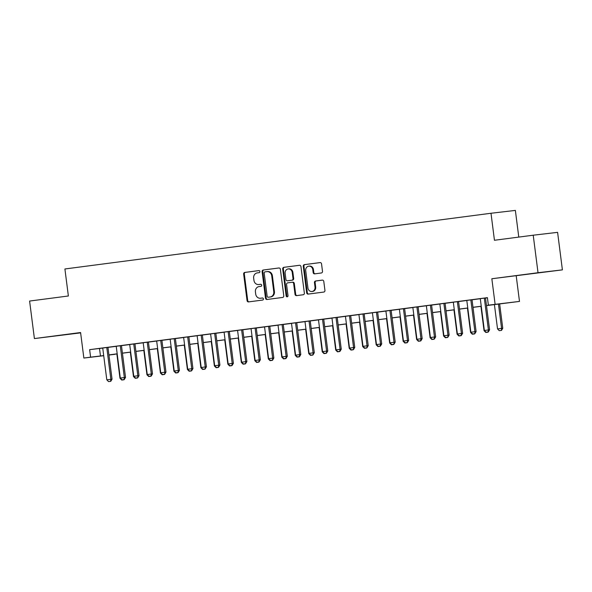 <?xml version="1.0" encoding="UTF-8"?>
<svg xmlns="http://www.w3.org/2000/svg" width="592" height="592" viewBox="0 0 592 592"><rect width="100%" height="100%" fill="white"/><g stroke="black" fill="none" stroke-linecap="round" stroke-linejoin="round"><path stroke-width="0.89" d="M259.91 271.506A1.036 0.932 -96.7 0 0 258.852 270.596L244.785 272.438A1.487 1.332 -96.7 0 0 243.652 274.081L247.049 300.595A1.487 1.332 -96.7 0 0 248.559 301.898L262.626 300.055A1.036 0.932 -96.7 0 0 262.367 297.991A1.036 0.932 -96.7 0 0 262.36 297.998L260.539 298.235A4.751 4.27 -96.7 0 1 260.487 298.242A4.751 4.27 -96.7 0 1 255.7 294.076L255.418 291.863A4.751 4.27 -96.7 0 1 259.052 286.595L260.872 286.358A1.036 0.932 -96.7 0 0 260.606 284.293L258.785 284.537A4.751 4.27 -96.7 0 1 258.734 284.537A4.751 4.27 -96.7 0 1 253.946 280.371L253.665 278.166A4.751 4.27 -96.7 0 1 257.291 272.897L259.111 272.66A1.036 0.932 -96.7 0 0 259.91 271.506M527.546 274.185L544.388 272.083L527.546 274.185M58.985 335.457L75.828 333.355L58.985 335.457M321.36 272.979A1.487 1.332 -96.7 0 0 322.492 271.336L321.545 263.899A1.487 1.332 -96.7 0 0 320.028 262.596L304.414 264.639A1.487 1.332 -96.7 0 0 303.274 266.289L306.671 292.803A1.487 1.332 -96.7 0 0 308.173 294.098L323.802 292.056A1.487 1.332 -96.7 0 0 324.941 290.413L323.787 281.429A1.487 1.332 -96.7 0 0 322.277 280.127L315.588 281A1.487 1.332 -96.7 0 0 314.456 282.643L315.025 287.105A3.974 3.574 -96.7 0 1 311.947 291.508A3.974 3.574 -96.7 0 1 307.944 288.03L305.709 270.574A3.974 3.574 -96.7 0 1 308.787 266.163A3.974 3.574 -96.7 0 1 312.791 269.649L313.161 272.557A1.487 1.332 -96.7 0 0 314.678 273.859L321.36 272.979M533.222 235.202L557.597 232.353L562.4 269.871L538.024 272.72L533.222 235.202L494.453 240.271L490.997 213.261L64.905 268.975L68.369 295.985L29.6 301.054L34.403 338.572L80.586 332.534L83.857 358.042L90.598 357.161L89.636 349.657L487.408 297.65L488.37 305.154L519.487 301.417L486.483 305.598M538.024 272.72L491.841 278.758L495.112 304.266M280.379 269.279A1.487 1.332 -96.7 0 0 278.869 267.976L263.248 270.019A1.487 1.332 -96.7 0 0 262.115 271.669L265.512 298.183A1.487 1.332 -96.7 0 0 267.022 299.485L282.643 297.443A1.487 1.332 -96.7 0 0 283.775 295.793L280.379 269.279M299.596 265.275L283.834 267.332L299.448 265.29A1.487 1.332 -96.7 0 1 299.463 265.29L299.448 265.29M297.051 295.556A1.487 1.332 -96.7 0 1 295.682 294.246L295.023 294.32A1.487 1.332 -96.7 0 0 296.54 295.623L303.222 294.749A1.487 1.332 -96.7 0 0 304.355 293.099L300.958 266.585A1.487 1.332 -96.7 0 0 299.463 265.29M295.023 294.32L293.647 283.568A1.487 1.332 -96.7 0 0 292.152 282.266A1.487 1.332 -96.7 0 0 292.137 282.273L287.705 282.85A1.487 1.332 -96.7 0 0 286.565 284.493L288.001 295.689A1.036 0.932 -96.7 0 1 286.151 295.933L282.695 268.975A1.487 1.332 -96.7 0 1 283.834 267.332M34.403 338.572L80.63 332.867M107.966 347.349L100.477 348.311L102.734 348.037L106.812 379.827L112.043 379.161L110.785 381.307L108.565 381.588L110.785 381.307M120.265 345.721L124.335 377.541L125.526 377.4L121.449 345.565L123.698 345.291L116.217 346.276M134.932 343.826L129.707 344.507M148.414 342.065L140.933 343.02L143.19 342.746L147.26 374.544L152.492 373.87L151.234 376.016L149.014 376.305L151.234 376.016M160.713 340.43L164.791 372.25L165.975 372.109L161.897 340.274L164.154 340.008L156.673 340.985M175.387 338.535L167.899 339.49L170.156 339.223L174.226 371.014L179.457 370.348L178.207 372.486L175.987 372.775L178.207 372.486M188.87 336.774L181.381 337.729L183.638 337.455L187.708 369.253L192.94 368.587L191.69 370.725L189.47 371.014L191.69 370.725M201.162 335.146L205.239 366.959L206.423 366.818L202.346 334.991L204.603 334.717L197.121 335.694M215.836 333.244L208.354 334.206L210.604 333.932L214.681 365.723L219.913 365.057L218.655 367.195L216.435 367.484L218.655 367.195M229.319 331.483L221.837 332.438L224.087 332.164L228.164 363.962L233.396 363.296L232.138 365.434L229.918 365.723L232.138 365.434M241.617 329.855L245.695 361.668L246.879 361.534L242.801 329.7L245.058 329.426L237.577 330.403M256.284 327.961L248.803 328.915L251.06 328.641L255.13 360.439L260.362 359.766L259.104 361.912L256.884 362.2L259.104 361.912M269.767 326.192L264.543 326.88M283.257 324.431L278.025 325.112M296.74 322.67L289.251 323.624L291.508 323.35L295.586 355.148L300.81 354.482L299.559 356.621L297.339 356.909L299.559 356.621M309.039 321.034L313.109 352.854L314.3 352.714L310.223 320.886L312.472 320.612L304.991 321.589M322.522 319.273L326.592 351.093L327.783 350.952L323.706 319.118L325.955 318.844L318.474 319.828M337.188 317.379L329.707 318.333L331.964 318.059L336.034 349.857L341.266 349.191L340.008 351.33L337.788 351.618L340.008 351.33M349.487 315.751L353.565 347.563L354.749 347.43L350.671 315.595L352.928 315.321L345.447 316.298M362.97 313.982L367.047 345.802L368.231 345.661L364.154 313.827L366.411 313.56L358.93 314.537M377.644 312.088L370.155 313.042L372.412 312.776L376.482 344.566L381.714 343.9L380.464 346.039L378.244 346.327L380.464 346.039M389.936 310.46L394.013 342.28L395.197 342.139L391.12 310.304L393.377 310.03L385.895 311.007M404.61 308.565L399.378 309.246M418.093 306.797L410.611 307.759L412.861 307.485L416.938 339.275L422.17 338.609L420.912 340.755L418.692 341.036L420.912 340.755M430.391 305.169L434.469 336.989L435.653 336.848L431.575 305.013L433.832 304.739L426.351 305.724M445.058 303.274L439.834 303.955M458.541 301.513L451.06 302.468L453.317 302.194L457.387 333.992L462.618 333.318L461.36 335.464L459.14 335.753L461.36 335.464M472.031 299.744L466.799 300.433M89.636 349.657L102.742 348.081M107.973 347.4L116.224 346.32M121.456 345.639L129.707 344.559M134.939 343.871L143.19 342.79M148.422 342.109L156.68 341.029M161.905 340.348L170.163 339.268M175.387 338.58L183.646 337.507M188.87 336.818L197.129 335.738M202.36 335.057L210.611 333.977M215.843 333.296L224.094 332.216M229.326 331.527L237.577 330.454M242.809 329.766L251.067 328.686M256.292 328.005L264.55 326.925M269.774 326.244L278.033 325.163M283.257 324.475L291.516 323.402M296.747 322.714L304.998 321.634M310.23 320.953L318.481 319.872M323.713 319.192L331.964 318.111M337.196 317.423L345.454 316.343M350.679 315.662L358.937 314.581M364.161 313.901L372.42 312.82M377.644 312.139L385.903 311.059M391.134 310.371L399.385 309.29M404.617 308.61L412.868 307.529M418.1 306.848L426.351 305.768M431.583 305.087L439.834 304.007M445.066 303.319L453.324 302.238M458.548 301.557L466.807 300.477M472.031 299.796L480.29 298.716M485.514 298.028L487.423 297.783M485.514 297.983L478.025 298.938L480.282 298.671L484.352 330.462L489.584 329.796L488.333 331.934L486.113 332.223L488.333 331.934M518.784 237.089L515.366 210.412L490.997 213.261M491.841 278.758L562.4 269.871M516.217 275.909L519.487 301.417M114.952 354.179L108.958 355.096M486.476 305.531L498.249 303.992L488.37 305.154M90.598 357.161L103.704 355.585M108.935 354.904L117.186 353.824M122.418 353.135L130.669 352.062M135.901 351.374L144.152 350.294M149.384 349.613L157.642 348.533M162.867 347.852L171.125 346.771M176.349 346.083L184.608 345.01M189.832 344.322L198.091 343.242M203.322 342.561L211.573 341.48M216.805 340.8L225.056 339.719M230.288 339.031L238.539 337.958M243.771 337.27L252.022 336.189M257.254 335.509L265.512 334.428M270.736 333.747L278.995 332.667M284.219 331.979L292.478 330.898M297.702 330.218L305.96 329.137M311.192 328.456L319.443 327.376M324.675 326.695L332.926 325.615M338.158 324.927L346.409 323.846M351.641 323.165L359.899 322.085M365.123 321.404L373.382 320.324M378.606 319.643L386.865 318.563M392.089 317.874L400.347 316.794M405.579 316.113L413.83 315.033M419.062 314.352L427.313 313.272M432.545 312.583L440.796 311.51M446.028 310.822L454.286 309.742M459.51 309.061L467.769 307.981M472.993 307.3L481.252 306.219M103.718 355.718L83.857 358.042M108.95 355.015L114.974 354.312M481.259 306.279L473.001 307.359M467.776 308.047L459.518 309.12M454.293 309.808L446.035 310.889M440.803 311.57L432.552 312.65M427.32 313.331L419.069 314.411M413.838 315.099L405.587 316.172M400.355 316.861L392.104 317.941M386.872 318.622L378.614 319.702M373.389 320.383L365.131 321.463M359.906 322.152L351.648 323.232M346.424 323.913L338.165 324.993M332.933 325.674L324.682 326.754M319.451 327.435L311.2 328.516M305.968 329.204L297.717 330.284M292.485 330.965L284.227 332.045M279.002 332.726L270.744 333.807M265.519 334.487L257.261 335.568M252.037 336.256L243.778 337.336M238.546 338.017L230.295 339.098M225.064 339.778L216.813 340.859M211.581 341.547L203.33 342.62M198.098 343.308L189.84 344.389M184.615 345.069L176.357 346.15M171.132 346.831L162.874 347.911M157.65 348.599L149.391 349.672M144.159 350.36L135.908 351.441M130.677 352.122L122.426 353.202M117.194 353.883L108.943 354.963M99.515 348.503L100.477 356.007M259.34 284.471A4.751 4.27 -96.7 0 0 259.392 284.463A4.751 4.27 -96.7 0 0 259.444 284.456L258.785 284.537M260.724 284.286L259.444 284.456M261.094 298.168A4.751 4.27 -96.7 0 0 261.146 298.161A4.751 4.27 -96.7 0 0 261.198 298.153L260.539 298.235M262.485 297.991L261.198 298.153M258.97 270.588L245.443 272.357A1.487 1.332 -96.7 0 0 244.311 274.007L247.708 300.521A1.487 1.332 -96.7 0 0 249.077 301.831M279.017 267.969L263.906 269.945A1.487 1.332 -96.7 0 0 262.774 271.587L266.171 298.102A1.487 1.332 -96.7 0 0 267.54 299.411M264.972 271.891A1.036 0.932 -96.7 0 0 264.173 273.045L267.155 296.318A1.036 0.932 -96.7 0 0 268.213 297.228L270.137 296.977A4.751 4.27 -96.7 0 0 273.763 291.708L271.728 275.805A4.751 4.27 -96.7 0 0 266.94 271.639A4.751 4.27 -96.7 0 0 266.888 271.639L264.972 271.891M268.849 297.154A1.036 0.932 -96.7 0 0 268.872 297.154L270.796 296.903A4.751 4.27 -96.7 0 0 274.422 291.634L273.763 291.708M266.992 271.632L267.547 271.565A4.751 4.27 -96.7 0 1 267.599 271.558A4.751 4.27 -96.7 0 1 272.387 275.724L274.422 291.634M295.682 294.246L294.305 283.494A1.487 1.332 -96.7 0 0 292.796 282.192L292.811 282.192M284.493 267.251A1.487 1.332 -96.7 0 0 283.353 268.901L286.809 295.852A1.036 0.932 -96.7 0 0 287.52 296.74M292.219 272.409A3.974 3.574 -96.7 0 0 288.215 268.931A3.974 3.574 -96.7 0 0 285.137 273.341L285.929 279.491A1.487 1.332 -96.7 0 0 287.438 280.786L291.871 280.208A1.487 1.332 -96.7 0 0 293.01 278.558L292.219 272.409L292.877 272.335A3.974 3.574 -96.7 0 0 288.874 268.849L288.215 268.931M292.877 272.335L293.669 278.484A1.487 1.332 -96.7 0 1 292.529 280.127L288.097 280.712A1.487 1.332 -96.7 0 0 288.097 280.712L287.438 280.786M308.787 266.163L309.446 266.089A3.974 3.574 -96.7 0 1 313.449 269.567L313.819 272.475A1.487 1.332 -96.7 0 0 315.188 273.793M311.947 291.508L312.606 291.434A3.974 3.574 -96.7 0 0 315.684 287.024L315.025 287.105M322.425 280.12L316.246 280.926A1.487 1.332 -96.7 0 0 315.114 282.569L315.684 287.024M320.176 262.589L305.072 264.565A1.487 1.332 -96.7 0 0 303.933 266.208L307.329 292.722A1.487 1.332 -96.7 0 0 308.698 294.032M121.937 380.027L123.957 379.761L121.937 380.027M116.861 353.927L119.984 378.288L120.45 378.229M119.984 378.288L121.737 380.049M106.782 347.482L110.852 379.302L110.586 381.329M107.959 347.326L112.043 379.161M108.565 381.588L106.812 379.827M135.42 378.266L137.44 377.999L135.42 378.266M130.344 352.166L133.466 376.527L133.94 376.468M133.466 376.527L135.22 378.288M137.44 377.999L135.531 378.066L137.751 377.777L137.825 375.772L139.009 375.639L137.751 377.777M148.903 376.505L150.93 376.238L148.903 376.505M143.834 350.405L146.949 374.766L147.423 374.699M146.949 374.766L148.71 376.527M150.93 376.238L151.308 374.011L147.23 342.198M162.386 374.736L164.413 374.477L162.386 374.736M157.317 348.636L160.432 372.997L160.906 372.938M160.432 372.997L162.193 374.758M164.413 374.477L162.497 374.536L164.717 374.248L164.791 372.25L160.743 372.775L156.665 340.962M175.876 372.975L177.896 372.708L175.876 372.975M170.799 346.875L173.922 371.236L174.388 371.177M173.922 371.236L175.676 372.997M177.896 372.708L178.273 370.488L174.196 338.668M122.048 379.827L124.268 379.539L122.048 379.827L120.294 378.066L116.217 346.253M120.294 378.066L124.335 377.541L124.068 379.561M125.526 377.4L124.268 379.539M135.531 378.066L133.777 376.305L129.7 344.485M133.748 343.959L137.825 375.772L133.777 376.305M134.932 343.804L139.009 375.639M148.414 342.043L152.492 373.87M149.014 376.305L147.26 374.544M165.975 372.109L164.717 374.248M162.497 374.536L160.743 372.775M189.359 371.214L191.379 370.947L189.359 371.214M184.282 345.114L187.405 369.475L187.871 369.415M187.405 369.475L189.159 371.236M175.38 338.513L179.457 370.348M175.987 372.775L174.226 371.014M202.841 369.445L204.862 369.186L202.841 369.445M197.765 343.353L200.888 367.713L201.354 367.647M200.888 367.713L202.642 369.475M204.862 369.186L202.952 369.253L205.172 368.964L205.239 366.959L201.199 367.491L197.121 335.671M187.679 336.907L191.756 368.72L191.49 370.747M188.863 336.752L192.94 368.587M189.47 371.014L187.708 369.253M216.324 367.684L218.344 367.417L216.324 367.684M211.248 341.584L214.371 365.945L214.837 365.886M214.371 365.945L216.124 367.706M218.344 367.417L218.722 365.197L214.652 333.377M206.423 366.818L205.172 368.964M202.952 369.253L201.199 367.491M229.807 365.923L231.827 365.656L229.807 365.923M224.731 339.823L227.853 364.184L228.327 364.124M227.853 364.184L229.607 365.945M231.827 365.656L232.212 363.436L228.135 331.616M215.836 333.222L219.913 365.057M216.435 367.484L214.681 365.723M243.29 364.161L245.317 363.895L243.29 364.161M238.221 338.062L241.336 362.422L241.81 362.363M241.336 362.422L243.09 364.184M245.317 363.895L243.401 363.962L245.621 363.673L245.695 361.668L241.647 362.2L237.57 330.38M229.319 331.461L233.396 363.296M229.918 365.723L228.164 363.962M256.773 362.393L258.8 362.134L256.773 362.393M251.704 336.3L254.819 360.661L255.293 360.595M254.819 360.661L256.58 362.422M258.8 362.134L259.178 359.906L255.1 328.086M246.879 361.534L245.621 363.673M243.401 363.962L241.647 362.2M270.255 360.632L272.283 360.365L270.255 360.632M265.186 334.532L268.309 358.893L268.775 358.833M268.309 358.893L270.063 360.654M272.283 360.365L270.374 360.432L272.594 360.143L272.66 358.145L273.844 358.005L272.594 360.143M256.284 327.938L260.362 359.766M256.884 362.2L255.13 360.439M283.746 358.87L285.766 358.604L283.746 358.87M278.669 332.771L281.792 357.131L282.258 357.072M281.792 357.131L283.546 358.893M270.374 360.432L268.613 358.671L264.543 326.858M268.583 326.325L272.66 358.145L268.613 358.671M269.767 326.17L273.844 358.005M297.228 357.109L299.249 356.843L297.228 357.109M292.152 331.009L295.275 355.37L295.741 355.311M295.275 355.37L297.029 357.131M299.249 356.843L299.626 354.615L295.549 322.803M283.857 358.671L286.077 358.382L283.857 358.671L282.095 356.909L278.025 325.089M282.066 324.564L286.143 356.384L287.327 356.243L286.077 358.382M283.25 324.409L287.327 356.243M282.095 356.909L286.143 356.384L285.877 358.404M310.711 355.341L312.731 355.082L310.711 355.341M305.635 329.248L308.758 353.609L309.224 353.542M308.758 353.609L310.511 355.37M312.731 355.082L310.822 355.141L313.042 354.86L313.109 352.854L309.068 353.387L304.991 321.567M296.733 322.647L300.81 354.482M297.339 356.909L295.586 355.148M324.194 353.579L326.214 353.313L324.194 353.579M319.118 327.48L322.24 351.84L322.714 351.781M322.24 351.84L323.994 353.602M326.214 353.313L324.305 353.38L326.525 353.091L326.592 351.093L322.551 351.618L318.474 319.806M314.3 352.714L313.042 354.86M310.822 355.141L309.068 353.387M337.677 351.818L339.697 351.552L337.677 351.818M332.608 325.718L335.723 350.079L336.197 350.02M335.723 350.079L337.477 351.84M339.697 351.552L340.082 349.332L336.004 317.512M327.783 350.952L326.525 353.091M324.305 353.38L322.551 351.618M351.16 350.057L353.187 349.791L351.16 350.057M346.091 323.957L349.206 348.318L349.68 348.259M349.206 348.318L350.967 350.079M353.187 349.791L351.271 349.857L353.491 349.569L353.565 347.563L349.517 348.096L345.439 316.276M337.188 317.356L341.266 349.191M337.788 351.618L336.034 349.857M364.642 348.288L366.67 348.029L364.642 348.288M359.573 322.196L362.696 346.557L363.162 346.49M362.696 346.557L364.45 348.311M366.67 348.029L364.753 348.089L366.973 347.807L367.047 345.802L363 346.335L358.922 314.515M354.749 347.43L353.491 349.569M351.271 349.857L349.517 348.096M378.133 346.527L380.153 346.261L378.133 346.527M373.056 320.427L376.179 344.788L376.645 344.729M376.179 344.788L377.933 346.549M380.153 346.261L380.53 344.041L376.453 312.221M368.231 345.661L366.973 347.807M364.753 348.089L363 346.335M391.615 344.766L393.636 344.5L391.615 344.766M386.539 318.666L389.662 343.027L390.128 342.968M389.662 343.027L391.416 344.788M393.636 344.5L391.726 344.566L393.946 344.278L394.013 342.28L389.973 342.805L385.895 310.985M377.637 312.065L381.714 343.9M378.244 346.327L376.482 344.566M405.098 343.005L407.118 342.738L405.098 343.005M400.022 316.905L403.145 341.266L403.611 341.199M403.145 341.266L404.898 343.027M407.118 342.738L405.209 342.805L407.429 342.516L407.496 340.511L408.687 340.378L407.429 342.516M395.197 342.139L393.946 344.278M391.726 344.566L389.973 342.805M418.581 341.236L420.601 340.977L418.581 341.236M413.505 315.136L416.627 339.497L417.094 339.438M416.627 339.497L418.381 341.258M420.601 340.977L420.979 338.75L416.909 306.93M405.209 342.805L403.455 341.044L399.378 309.224M403.426 308.698L407.496 340.511L403.455 341.044M404.602 308.543L408.687 340.378M432.064 339.475L434.084 339.209L432.064 339.475M426.987 313.375L430.11 337.736L430.584 337.677M430.11 337.736L431.864 339.497M418.093 306.774L422.17 338.609M418.692 341.036L416.938 339.275M445.547 337.714L447.574 337.447L445.547 337.714M440.478 311.614L443.593 335.975L444.067 335.916M443.593 335.975L445.354 337.736M447.574 337.447L445.658 337.514L447.878 337.225L447.952 335.22L449.136 335.087L447.878 337.225M432.175 339.275L434.395 338.987L432.175 339.275L430.421 337.514L426.344 305.701M430.421 337.514L434.469 336.989L434.195 339.009M435.653 336.848L434.395 338.987M459.029 335.953L461.057 335.686L459.029 335.953M453.96 309.853L457.076 334.214L457.549 334.147M457.076 334.214L458.837 335.975M461.057 335.686L461.434 333.459L457.357 301.646M472.52 334.184L474.54 333.925L472.52 334.184M467.443 308.084L470.566 332.445L471.032 332.386M470.566 332.445L472.32 334.206M474.54 333.925L472.631 333.984L474.851 333.703L474.917 331.698L476.101 331.557L474.851 333.703M486.002 332.423L488.023 332.156L486.002 332.423M480.926 306.323L484.049 330.684L484.515 330.625M484.049 330.684L485.803 332.445M488.023 332.156L488.4 329.936L484.323 298.116M445.658 337.514L443.904 335.753L439.826 303.933M443.874 303.407L447.952 335.22L443.904 335.753M445.058 303.252L449.136 335.087M458.541 301.491L462.618 333.318M459.14 335.753L457.387 333.992M472.631 333.984L470.869 332.223L466.799 300.41M470.84 299.878L474.917 331.698L470.869 332.223M472.024 299.722L476.101 331.557M494.409 304.562L497.532 328.923L501.579 328.39L498.457 304.029M501.306 330.417L499.285 330.684L501.505 330.395L501.579 328.39L502.763 328.257L499.641 303.881M497.532 328.923L499.285 330.684M501.505 330.395L502.763 328.257M485.507 297.961L489.584 329.796M486.113 332.223L484.352 330.462M247.708 300.521L247.049 300.595M244.311 274.007L243.652 274.081M245.443 272.357L244.785 272.438M266.171 298.102L265.512 298.183M262.774 271.587L262.115 271.669M263.906 269.945L263.248 270.019M270.796 296.903L270.137 296.977M272.387 275.724L271.728 275.805M294.305 283.494L293.647 283.568M286.809 295.852L286.151 295.933M283.353 268.901L282.695 268.975M292.529 280.127L291.871 280.208M293.669 278.484L293.01 278.558M313.819 272.475L313.161 272.557M313.449 269.567L312.791 269.649M315.114 282.569L314.456 282.643M316.246 280.926L315.588 281M307.329 292.722L306.671 292.803M303.933 266.208L303.274 266.289M305.072 264.565L304.414 264.639M259.392 284.463L258.734 284.537M261.146 298.161L260.487 298.242M267.599 271.558L266.94 271.639M288.082 280.712L287.423 280.786"/></g></svg>
